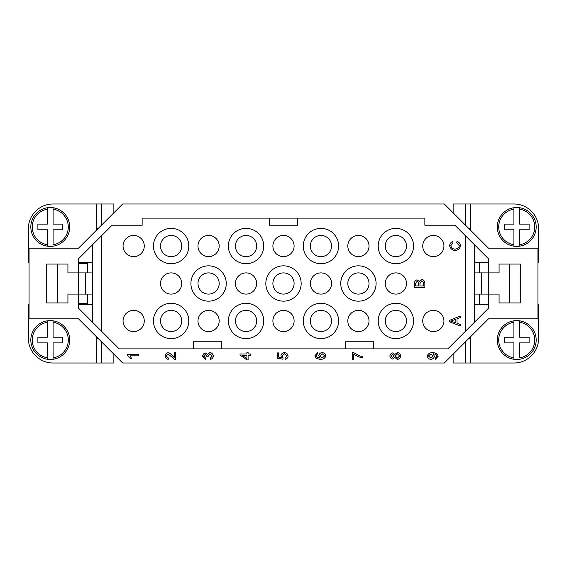 <?xml version="1.0" encoding="UTF-8"?>
<svg xmlns="http://www.w3.org/2000/svg" width="567" height="567" viewBox="0 0 567 567"><rect width="100%" height="100%" fill="white"/><g stroke="black" fill="none" stroke-linecap="round" stroke-linejoin="round"><path stroke-width="0.85" d="M488.471 272.904L481.397 272.904L481.397 294.096L488.471 294.096L488.471 308.235L447.831 348.875L119.169 348.875L78.529 308.235L78.529 294.103L85.603 294.096L85.603 272.904L78.529 272.904L78.529 258.765L112.103 225.191L142.14 225.191L142.14 218.125L424.86 218.125L424.86 225.191L454.897 225.191L488.471 258.765L488.471 272.897L499.073 272.897L499.073 264.066L520.272 264.066L520.272 302.934L499.073 302.934L499.073 294.103L488.471 294.103L488.471 272.904L499.073 272.904L499.073 264.066L509.669 264.066L509.669 302.934L499.073 302.934L499.073 294.096L488.471 294.096M513.915 359.272L513.915 357.841A18.024 18.024 0 0 1 513.915 322.24L513.915 320.816A19.434 19.434 0 0 1 536.176 340.044A19.434 19.434 0 0 1 513.915 359.272A19.434 19.434 0 0 1 513.915 320.816L513.915 337.216L504.368 337.216L504.368 342.872L513.915 342.872L513.915 359.272M519.563 322.24L519.563 320.816L519.563 322.24A18.024 18.024 0 0 1 519.563 357.841L519.563 342.872L529.11 342.872L529.11 337.216L519.563 337.216L519.563 322.24M513.915 207.728A19.434 19.434 0 0 0 513.915 246.184L513.915 229.784L504.368 229.784L504.368 224.128L513.915 224.128L513.915 209.159A18.024 18.024 0 0 0 513.915 244.76L513.915 246.184A19.434 19.434 0 0 0 536.176 226.956A19.434 19.434 0 0 0 519.563 207.728L519.563 209.159L519.563 207.728A19.434 19.434 0 0 0 513.915 207.728L513.915 209.159L513.915 207.728M519.563 246.184L519.563 244.76A18.024 18.024 0 0 0 519.563 209.159L519.563 224.128L529.11 224.128L529.11 229.784L519.563 229.784L519.563 246.184A19.434 19.434 0 0 0 519.563 207.728M47.437 320.816L47.437 322.24A18.024 18.024 0 0 0 47.437 357.841L47.437 342.872L37.89 342.872L37.89 337.216L47.437 337.216L47.437 320.816A19.434 19.434 0 0 0 47.437 359.272L47.437 357.841L47.437 359.272A19.434 19.434 0 0 0 69.698 340.044A19.434 19.434 0 0 0 53.085 320.816L53.085 337.216L62.632 337.216L62.632 342.872L53.085 342.872L53.085 357.841A18.024 18.024 0 0 0 53.085 322.24L53.085 320.816A19.434 19.434 0 0 0 30.824 340.044A19.434 19.434 0 0 0 47.437 359.272M53.085 359.272L53.085 357.841L53.085 359.272M53.085 209.159A18.024 18.024 0 0 1 53.085 244.76L53.085 229.784L62.632 229.784L62.632 224.128L53.085 224.128L53.085 207.728A19.434 19.434 0 0 1 53.085 246.184A19.434 19.434 0 0 1 30.824 226.956A19.434 19.434 0 0 1 53.085 207.728L53.085 209.159M47.437 246.184L47.437 229.784L37.89 229.784L37.89 224.128L47.437 224.128L47.437 209.159A18.024 18.024 0 0 0 47.437 244.76L47.437 246.184A19.434 19.434 0 0 1 47.437 207.728L47.437 209.159L47.437 207.728M453.132 354.177L453.132 363.015L465.5 363.015L465.5 341.809M181.723 283.5A10.603 10.603 0 0 1 171.121 294.103A10.603 10.603 0 0 1 160.518 283.5A10.603 10.603 0 0 1 171.121 272.897A10.603 10.603 0 0 1 181.723 283.5M219.181 283.5A10.603 10.603 0 0 0 208.578 272.897A10.603 10.603 0 0 0 197.982 283.5A10.603 10.603 0 0 0 208.578 294.103A10.603 10.603 0 0 0 219.181 283.5M190.909 283.5A17.669 17.669 0 0 0 208.578 301.169A17.669 17.669 0 0 0 226.247 283.5A17.669 17.669 0 0 0 208.578 265.831A17.669 17.669 0 0 0 190.909 283.5M235.44 283.5A10.603 10.603 0 0 1 246.043 272.897A10.603 10.603 0 0 1 256.645 283.5A10.603 10.603 0 0 1 246.043 294.103A10.603 10.603 0 0 1 235.44 283.5M294.103 283.5A10.603 10.603 0 0 0 283.5 272.897A10.603 10.603 0 0 0 272.897 283.5A10.603 10.603 0 0 0 283.5 294.103A10.603 10.603 0 0 0 294.103 283.5M310.355 283.5A10.603 10.603 0 0 1 320.957 272.897A10.603 10.603 0 0 1 331.56 283.5A10.603 10.603 0 0 1 320.957 294.103A10.603 10.603 0 0 1 310.355 283.5M369.018 283.5A10.603 10.603 0 0 0 358.422 272.897A10.603 10.603 0 0 0 347.819 283.5A10.603 10.603 0 0 0 358.422 294.103A10.603 10.603 0 0 0 369.018 283.5M385.276 283.5A10.603 10.603 0 0 1 395.879 272.897A10.603 10.603 0 0 1 406.482 283.5A10.603 10.603 0 0 1 395.879 294.103A10.603 10.603 0 0 1 385.276 283.5M265.831 283.5A17.669 17.669 0 0 0 283.5 301.169A17.669 17.669 0 0 0 301.169 283.5A17.669 17.669 0 0 0 283.5 265.831A17.669 17.669 0 0 0 265.831 283.5M340.753 283.5A17.669 17.669 0 0 0 358.422 301.169A17.669 17.669 0 0 0 376.091 283.5A17.669 17.669 0 0 0 358.422 265.831A17.669 17.669 0 0 0 340.753 283.5M144.266 246.043A10.603 10.603 0 0 1 133.663 256.645A10.603 10.603 0 0 1 123.06 246.043A10.603 10.603 0 0 1 133.663 235.44A10.603 10.603 0 0 1 144.266 246.043M181.723 246.043A10.603 10.603 0 0 0 171.121 235.44A10.603 10.603 0 0 0 160.518 246.043A10.603 10.603 0 0 0 171.121 256.645A10.603 10.603 0 0 0 181.723 246.043M153.451 246.043A17.669 17.669 0 0 0 171.121 263.712A17.669 17.669 0 0 0 188.79 246.043A17.669 17.669 0 0 0 171.121 228.373A17.669 17.669 0 0 0 153.451 246.043M197.982 246.043A10.603 10.603 0 0 1 208.578 235.44A10.603 10.603 0 0 1 219.181 246.043A10.603 10.603 0 0 1 208.578 256.645A10.603 10.603 0 0 1 197.982 246.043M235.44 246.043A10.603 10.603 0 0 0 246.043 256.645A10.603 10.603 0 0 0 256.645 246.043A10.603 10.603 0 0 0 246.043 235.44A10.603 10.603 0 0 0 235.44 246.043M272.897 246.043A10.603 10.603 0 0 1 283.5 235.44A10.603 10.603 0 0 1 294.103 246.043A10.603 10.603 0 0 1 283.5 256.645A10.603 10.603 0 0 1 272.897 246.043M310.355 246.043A10.603 10.603 0 0 0 320.957 256.645A10.603 10.603 0 0 0 331.56 246.043A10.603 10.603 0 0 0 320.957 235.44A10.603 10.603 0 0 0 310.355 246.043M369.018 246.043A10.603 10.603 0 0 1 358.422 256.645A10.603 10.603 0 0 1 347.819 246.043A10.603 10.603 0 0 1 358.422 235.44A10.603 10.603 0 0 1 369.018 246.043M406.482 246.043A10.603 10.603 0 0 0 395.879 235.44A10.603 10.603 0 0 0 385.276 246.043A10.603 10.603 0 0 0 395.879 256.645A10.603 10.603 0 0 0 406.482 246.043M422.734 246.043A10.603 10.603 0 0 1 433.337 235.44A10.603 10.603 0 0 1 443.94 246.043A10.603 10.603 0 0 1 433.337 256.645A10.603 10.603 0 0 1 422.734 246.043M123.06 320.957A10.603 10.603 0 0 1 133.663 310.355A10.603 10.603 0 0 1 144.266 320.957A10.603 10.603 0 0 1 133.663 331.56A10.603 10.603 0 0 1 123.06 320.957M160.518 320.957A10.603 10.603 0 0 0 171.121 331.56A10.603 10.603 0 0 0 181.723 320.957A10.603 10.603 0 0 0 171.121 310.355A10.603 10.603 0 0 0 160.518 320.957M197.982 320.957A10.603 10.603 0 0 1 208.578 310.355A10.603 10.603 0 0 1 219.181 320.957A10.603 10.603 0 0 1 208.578 331.56A10.603 10.603 0 0 1 197.982 320.957M256.645 320.957A10.603 10.603 0 0 0 246.043 310.355A10.603 10.603 0 0 0 235.44 320.957A10.603 10.603 0 0 0 246.043 331.56A10.603 10.603 0 0 0 256.645 320.957M294.103 320.957A10.603 10.603 0 0 1 283.5 331.56A10.603 10.603 0 0 1 272.897 320.957A10.603 10.603 0 0 1 283.5 310.355A10.603 10.603 0 0 1 294.103 320.957M310.355 320.957A10.603 10.603 0 0 0 320.957 331.56A10.603 10.603 0 0 0 331.56 320.957A10.603 10.603 0 0 0 320.957 310.355A10.603 10.603 0 0 0 310.355 320.957M369.018 320.957A10.603 10.603 0 0 1 358.422 331.56A10.603 10.603 0 0 1 347.819 320.957A10.603 10.603 0 0 1 358.422 310.355A10.603 10.603 0 0 1 369.018 320.957M406.482 320.957A10.603 10.603 0 0 0 395.879 310.355A10.603 10.603 0 0 0 385.276 320.957A10.603 10.603 0 0 0 395.879 331.56A10.603 10.603 0 0 0 406.482 320.957M443.94 320.957A10.603 10.603 0 0 1 433.337 331.56A10.603 10.603 0 0 1 422.734 320.957A10.603 10.603 0 0 1 433.337 310.355A10.603 10.603 0 0 1 443.94 320.957M228.373 246.043A17.669 17.669 0 0 0 246.043 263.712A17.669 17.669 0 0 0 263.712 246.043A17.669 17.669 0 0 0 246.043 228.373A17.669 17.669 0 0 0 228.373 246.043M303.288 246.043A17.669 17.669 0 0 0 320.957 263.712A17.669 17.669 0 0 0 338.627 246.043A17.669 17.669 0 0 0 320.957 228.373A17.669 17.669 0 0 0 303.288 246.043M413.549 246.043A17.669 17.669 0 0 0 395.879 228.373A17.669 17.669 0 0 0 378.21 246.043A17.669 17.669 0 0 0 395.879 263.712A17.669 17.669 0 0 0 413.549 246.043M153.451 320.957A17.669 17.669 0 0 0 171.121 338.627A17.669 17.669 0 0 0 188.79 320.957A17.669 17.669 0 0 0 171.121 303.288A17.669 17.669 0 0 0 153.451 320.957M263.712 320.957A17.669 17.669 0 0 0 246.043 303.288A17.669 17.669 0 0 0 228.373 320.957A17.669 17.669 0 0 0 246.043 338.627A17.669 17.669 0 0 0 263.712 320.957M338.627 320.957A17.669 17.669 0 0 0 320.957 303.288A17.669 17.669 0 0 0 303.288 320.957A17.669 17.669 0 0 0 320.957 338.627A17.669 17.669 0 0 0 338.627 320.957M378.21 320.957A17.669 17.669 0 0 0 395.879 338.627A17.669 17.669 0 0 0 413.549 320.957A17.669 17.669 0 0 0 395.879 303.288A17.669 17.669 0 0 0 378.21 320.957M418.708 285.952L415.505 285.952L415.505 283.833L417.135 281.246L418.588 282.323L418.708 285.952M423.606 285.952L419.963 285.952L419.963 283.507L421.777 280.8L423.556 282.359L423.606 285.952M414.257 287.356L414.257 283.38C414.576 281.352 415.483 280.183 416.972 279.871L419.219 281.352L421.784 279.354C423.627 279.729 424.648 281.055 424.86 283.316L424.86 287.356L414.257 287.356M455.847 322.885L450.708 321.135L455.847 319.278L455.847 322.885M449.596 321.865L449.596 320.348L460.198 316.017L460.198 317.612L456.988 318.845L456.988 323.289L460.198 324.452L460.198 325.94L449.596 321.865M457.016 241.28C459.057 242.137 460.241 243.597 460.56 245.667C459.88 248.573 458.023 250.231 455.003 250.657C451.956 250.047 450.155 248.381 449.596 245.646C449.893 243.668 450.921 242.272 452.679 241.457L453.012 242.839L450.8 245.674C451.403 247.793 452.799 248.97 454.996 249.211C457.47 248.828 458.923 247.694 459.355 245.787L456.655 242.69L457.016 241.28M465.5 235.794L465.5 331.206M101.5 331.206L101.5 235.794M390.939 355.977L392.555 357.692L394.256 355.963L392.626 354.262L390.939 355.977M395.327 356.005L397.453 358.124L399.622 355.963L397.502 353.822L395.327 356.005M392.605 359.039C391.117 358.713 390.202 357.699 389.869 355.998C390.216 354.276 391.138 353.248 392.633 352.922L394.76 354.488L397.481 352.483C399.232 352.865 400.302 354.028 400.692 355.977C400.302 357.919 399.218 359.088 397.446 359.464L394.76 357.437L392.605 359.039M319.866 355.899L322.162 358.011L324.707 355.849L322.233 353.843L319.866 355.899M317.697 353.978L316.577 354.474L316.017 355.778L316.365 356.87L320.128 358.209L318.718 355.637C319.101 353.936 320.249 352.894 322.155 352.497C324.118 352.901 325.33 354.006 325.77 355.821C325.43 357.862 323.722 359.095 320.631 359.506L316.166 358.365L314.954 355.7L317.591 352.688L317.697 353.978M246.9 355.282L246.9 358.599L242.116 355.282L246.9 355.282M248.098 355.282L248.098 359.875L246.9 359.875L240.032 355.041L240.032 353.978L246.9 353.978L246.9 352.546L248.098 352.546L248.098 353.978L250.635 353.978L250.635 355.282L248.098 355.282M175.756 352.61L175.756 359.62L174.849 359.464L168.023 353.971L166.188 355.963L168.314 358.032L168.179 359.379C166.407 358.918 165.387 357.77 165.11 355.934C165.465 354.07 166.45 352.965 168.052 352.631C169.172 352.688 170.639 353.73 172.467 355.757L174.501 357.805L174.501 352.61L175.756 352.61M138.298 355.849L130.006 355.849L131.572 358.457L130.311 358.457L127.653 355.396L127.653 354.552L138.298 354.552L138.298 355.849M210.237 358.138L212.32 356.062L210.102 353.879L208.046 355.956L208.188 356.87L207.047 356.735L205.297 354.361L203.638 356.097L205.552 358.011L205.318 359.308L202.575 356.119C202.943 354.425 203.858 353.39 205.318 353.014L207.472 354.481L210.081 352.497C211.874 352.915 212.979 354.106 213.39 356.069C213.057 357.827 212.065 358.954 210.4 359.443L210.237 358.138M285.066 358.082L287.065 356.048L284.471 353.801L282.068 356.062L283.103 357.997L282.94 359.216L277.49 358.188L277.49 352.922L278.737 352.922L278.737 357.146L281.579 357.72L280.92 355.715C281.31 353.921 282.451 352.823 284.351 352.419L286.852 353.262L288.135 356.041C287.816 357.834 286.831 358.968 285.18 359.45L285.066 358.082M352.412 359.358L352.412 352.497L353.425 352.497L359.96 356.041L362.873 356.537L362.873 357.883C359.676 357.394 356.608 356.161 353.666 354.169L353.666 359.358L352.412 359.358M433.231 355.991L430.849 353.928L428.404 355.956L430.948 358.11L433.231 355.991M435.406 358.004L437.086 356.246C436.696 354.843 435.413 354.021 433.238 353.773L434.379 356.31C434.003 358.018 432.848 359.06 430.913 359.45C428.907 359.053 427.716 357.947 427.334 356.119C427.674 354.113 429.382 352.901 432.451 352.483C435.81 352.865 437.71 354.134 438.149 356.282L435.52 359.251L435.406 358.004M29.059 318.838L29.059 248.162L78.529 248.162L122.706 203.985L444.294 203.985L488.471 248.162L537.941 248.162L537.941 318.838L488.471 318.838L444.294 363.015L122.706 363.015L78.529 318.838L29.059 318.838M67.927 302.934L46.728 302.934L46.728 264.066L67.927 264.066L67.927 272.897L78.529 272.897L67.927 272.904L67.927 264.066L57.331 264.066L57.331 302.934L67.927 302.934L67.927 294.096L67.927 302.934M78.529 294.103L67.927 294.103L78.529 294.096L78.529 272.904M465.5 225.191L465.5 203.985L453.132 203.985L453.132 212.823M101.117 225.581L101.117 203.985L101.5 203.985L101.5 225.191M474.331 322.375L474.331 244.625M87.368 304.706L87.368 294.096M87.368 272.904L87.368 262.294M537.941 304.706L538.65 304.706L538.65 338.279A24.735 24.735 0 0 1 513.915 363.015L470.801 363.015L470.801 336.507M465.5 363.015L470.801 363.015M470.801 230.493L470.801 203.985L465.883 203.985L465.883 225.581M101.5 341.809L101.5 363.015L101.117 363.015L101.117 341.419M101.5 363.015L113.868 363.015L113.868 354.177M113.868 212.823L113.868 203.985L101.5 203.985M96.199 228.721L97.971 228.721M101.117 203.985L53.085 203.985A24.735 24.735 0 0 0 28.35 228.721L28.35 262.294L29.059 262.294M96.199 338.279L97.971 338.279M101.117 363.015L96.199 363.015L96.199 336.507M92.669 244.625L92.669 322.375M85.603 272.904L92.669 272.904M92.669 294.096L85.603 294.096M92.669 304.706L78.529 304.706M29.059 304.706L28.35 304.706L28.35 338.279A24.735 24.735 0 0 0 53.085 363.015L96.199 363.015M78.529 262.294L92.669 262.294M96.199 230.493L96.199 203.985M470.801 228.721L469.029 228.721M470.801 338.279L469.029 338.279M465.883 363.015L465.883 341.419M479.632 272.904L479.632 262.294M479.632 304.706L479.632 294.096M474.331 294.096L481.397 294.096M481.397 272.904L474.331 272.904M474.331 304.706L488.471 304.706M465.883 203.985L465.5 203.985M488.471 262.294L474.331 262.294M470.801 203.985L513.915 203.985A24.735 24.735 0 0 1 538.65 228.721L538.65 262.294L537.941 262.294M373.618 348.875L373.618 341.809L345.346 341.809L345.346 348.875M221.654 348.875L221.654 341.809L193.382 341.809L193.382 348.875M269.368 218.125L269.368 225.191L297.632 225.191L297.632 218.125M87.368 263.506L78.529 263.506M87.368 303.494L78.529 303.494"/></g></svg>

